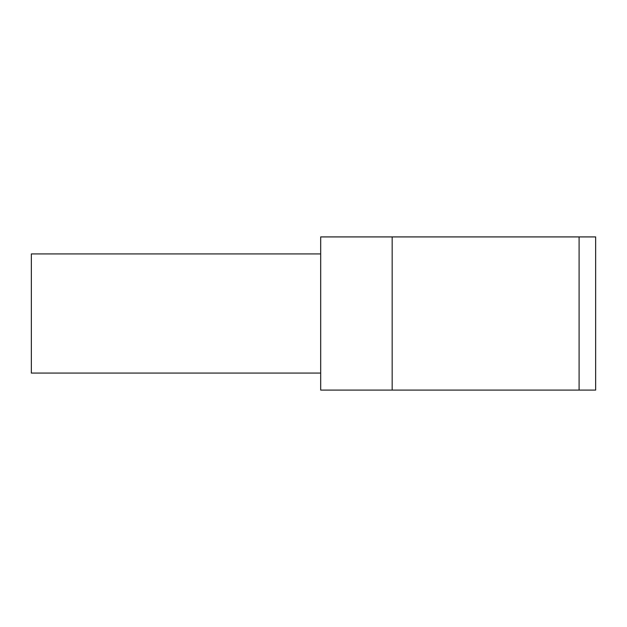 <?xml version="1.0" encoding="UTF-8"?>
<svg xmlns="http://www.w3.org/2000/svg" width="627" height="627" viewBox="0 0 627 627"><rect width="100%" height="100%" fill="white"/><g stroke="black" fill="none" stroke-linecap="round" stroke-linejoin="round"><path stroke-width="0.94" d="M320.687 253.927L31.35 253.927L31.35 373.073L320.687 373.073M392.165 236.912L320.687 236.912L320.687 390.088L595.65 390.088L595.65 236.912L392.165 236.912L392.165 390.088M579.097 236.912L579.097 390.088"/></g></svg>
